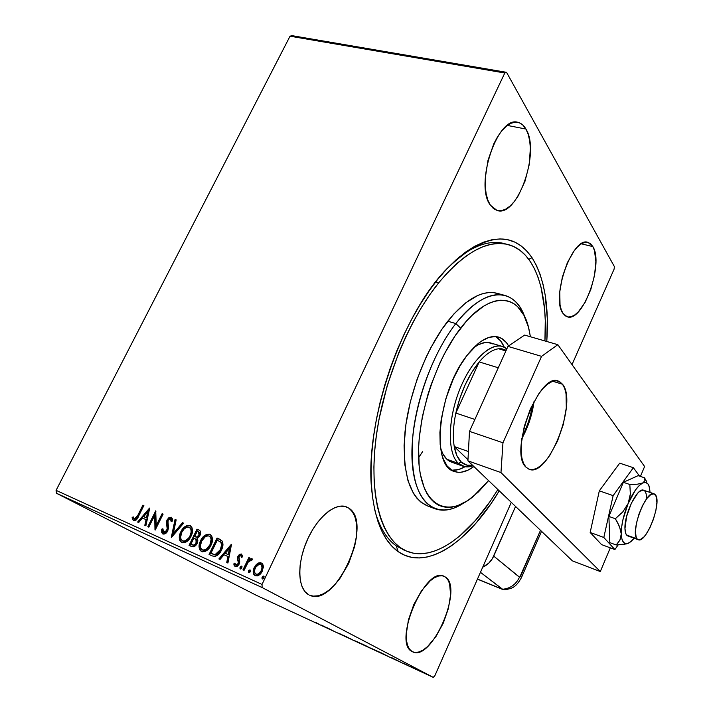 <?xml version="1.0" encoding="UTF-8"?>
<svg xmlns="http://www.w3.org/2000/svg" width="713" height="713" viewBox="0 0 713 713"><rect width="100%" height="100%" fill="white"/><g stroke="black" fill="none" stroke-linecap="round" stroke-linejoin="round"><path stroke-width="1.07" d="M505.793 244.015C492.166 239.711 476.551 244.14 458.94 257.313C476.266 244.336 491.685 239.844 505.187 243.828M375.288 512.157C380.038 528.146 387.043 539.402 396.285 545.917L398.166 551.621C384.191 541.8 375.484 522.174 372.034 492.754C363.487 425.928 400.394 315.672 447.069 268.605C484.056 233.196 512.38 229.559 532.032 257.696L528.796 259.336L532.032 257.696L526.943 251.163L521.167 245.932L514.75 242.09L507.718 239.737L500.134 238.926L492.059 239.72L483.566 242.17L474.733 246.279L465.642 252.063L456.409 259.505L447.131 268.543L437.916 279.113L428.887 291.127L420.153 304.442L411.838 318.925L404.048 334.397L396.891 350.671L390.466 367.534L384.86 384.77L380.145 402.159L376.366 419.476L373.585 436.49L371.812 452.987L371.063 468.771L371.33 483.646L372.587 497.46L374.797 510.071L377.917 521.355L381.883 531.203L386.633 539.563L392.088 546.381L398.166 551.621L404.788 555.293L411.873 557.397L419.333 557.958L427.087 557.022L435.064 554.652L443.174 550.899L451.356 545.837L459.537 539.545L475.607 523.6L490.927 503.77L499.252 490.829C468.726 542.121 426.436 571.585 398.166 551.621L396.285 545.917C387.043 539.402 380.038 528.146 375.288 512.157M222.064 544.456L221.814 547.424M592.851 246.591L581.327 243.81L592.851 246.591L590.614 243.801L587.869 242.367L584.713 242.375L581.273 243.846L577.673 246.734L574.063 250.94L567.396 262.616L562.352 277.027L559.767 291.831L560.026 304.629L561.202 309.629L563.029 313.435C550.489 298.07 572.619 235.557 588.109 242.438L592.851 246.591C604.232 263.962 582.539 323.283 567.111 316.741L563.029 313.435L565.418 315.912L568.261 316.982L571.443 316.625L574.856 314.879L578.359 311.822L585.132 302.321L590.792 289.54L594.553 275.334L595.863 261.698L594.499 250.619L592.851 246.591M349.014 508.28L344.807 506.373L339.932 506.177L334.575 507.727L328.943 510.989L323.256 515.864L317.74 522.174L312.633 529.679L308.15 538.074L304.478 547.014L301.768 556.122L300.155 565.017L299.674 573.332L300.351 580.721L302.143 586.888L304.968 591.612L308.684 594.722C297.776 589.045 296.733 563.947 306.991 540.623C317.116 517.237 335.582 502.059 346.661 506.97L349.014 508.28C373.87 523.458 335.556 608.706 309.46 595.114L313.141 596.113L318.15 595.783L323.515 593.751L329.032 590.141L334.486 585.088L339.691 578.822L348.63 563.564L354.619 546.568L356.233 538.146L356.83 530.187L356.384 522.968L354.896 516.756L352.418 511.791L349.014 508.28M445.42 577.075L442.345 575.801L438.664 575.979L434.591 577.646L430.26 580.756L421.499 590.792L413.79 604.597L408.406 619.953L406.241 634.347L406.472 640.434L407.586 645.452L409.52 649.213L412.185 651.584C392.15 643.171 425.322 565.391 444.03 576.291L445.42 577.075C463.78 587.958 431.597 662.083 412.649 651.816L415.465 652.493L419.226 651.914L423.317 649.908L427.586 646.566L435.999 636.459L443.263 623.153L448.37 608.563L450.589 594.749L449.582 583.697L447.871 579.749L445.42 577.075M525.936 129.053L507.353 125.426L525.936 129.053L522.968 125.158L519.394 122.823L515.356 122.181L510.998 123.278L506.488 126.094L502.014 130.532L497.754 136.441L493.895 143.58L487.986 160.336L485.277 178.063L485.259 186.36L486.15 193.838L487.888 200.201L490.401 205.21C474.19 184.925 497.843 114.57 518.226 122.449C521.301 123.26 523.877 125.461 525.936 129.053C540.623 151.976 517.228 218.071 497.041 210.46L490.401 205.21L493.574 208.686L497.273 210.522L501.355 210.683L505.651 209.185L510.009 206.102L514.269 201.574L518.28 195.772L524.991 181.262L529.224 164.623L530.365 148.197L529.697 140.809L528.199 134.338L525.936 129.053M290.031 36.194L504.804 73.002L262.027 584.446L56.086 490.348L290.031 36.194L291.974 35.65L506.551 72.334L291.974 35.65L290.031 36.194L56.086 490.348L262.027 584.446L504.804 73.002L506.551 72.334L614.374 266.582L506.551 72.334L504.804 73.002L290.031 36.194M257.402 563.6L255.593 565.329L253.783 568.626L253.222 572.138L253.748 574.304L255.227 575.694L257.286 575.908L261.029 573.216L263.329 567.468L263.159 565.168L262.152 563.413L260.388 562.619L258.356 563.029L257.402 563.6L257.901 563.876L261.831 563.154L257.402 563.6L254.247 567.503C252.589 570.899 252.874 573.609 255.094 575.623L255.227 575.694C258.293 576.175 260.655 574.66 262.304 571.131L263.329 566.247L261.849 563.163L257.402 563.6M242.964 569.865L244.051 570.355L248.222 562.076L249.88 560.338L251.413 560.552L252.562 559.482L252.144 558.823L251.19 558.591L249.069 559.865L249.942 558.056L248.855 557.575L242.964 569.865L244.051 570.355L248.222 562.076L252.562 559.482L251.93 558.689L249.069 559.865L249.942 558.056L248.855 557.575L242.964 569.865M241.466 554.019L239.39 554.393L237.661 556.8L237.34 558.947L238.356 562.379L237.643 564.313L235.789 565.035L234.934 563.083L233.775 563.938L234.336 565.872L235.736 566.746L237.474 566.184L239.007 564.384L239.711 561.71L238.775 557.334L240.281 555.507L241.181 555.882L241.573 557.45L242.705 556.684L241.466 554.019L237.875 556.309L237.322 558.341L238.356 562.379L238.053 563.662L235.789 565.035L234.934 563.083L233.775 563.938L235.13 566.568L239.158 564.081L239.72 562.031L238.98 556.728L240.807 555.552L241.573 557.45L242.705 556.684L241.466 554.019M212.233 555.917L215.183 556.425L218.125 554.776L220.62 551.648L222.625 546.898L222.991 544.206L222.242 541.185L217.064 538.012L209.069 554.482L212.233 555.917C216.173 556.951 219.221 555.053 221.387 550.213C223.178 546.889 223.41 543.805 222.091 540.962L217.064 538.012L209.069 554.482L212.233 555.917M189.061 545.4L193.241 546.853L194.809 546.22L196.69 544.224L197.866 540.659L197.073 538.27L199.471 536.319L200.603 533.734L200.505 531.328L198.909 529.964L197.02 529.126L189.061 545.4L191.726 546.613C194.007 547.156 195.817 546.087 197.144 543.395L197.073 538.27L200.023 535.365C201.191 533.003 200.932 531.256 199.239 530.124L197.02 529.126L189.061 545.4M171.316 537.344L183.615 523.19L182.51 522.7L173.312 533.493L176.156 519.875L175.059 519.394L171.477 537.424L183.615 523.19L182.51 522.7L173.312 533.493L176.156 519.875L175.059 519.394L171.316 537.344M148.821 527.139L154.694 515.321L155.211 530.035L163.117 514.1L162.127 513.663L156.236 525.534L155.728 510.829L147.841 526.693L148.821 527.139L154.694 515.321L154.988 529.937L163.117 514.1L162.127 513.663L156.236 525.534L155.728 510.829L147.841 526.693L148.821 527.139M137.68 515.606L136.121 518.298L134.846 519.126L133.884 518.707L133.144 516.8L132.048 517.79L133.509 520.686L136.165 520L143.874 505.57L142.903 505.143L137.68 515.606L138.215 515.891L143.447 505.437L142.903 505.143L137.68 515.606L134.302 519.064L133.144 516.8L132.048 517.79L133.509 520.686C135.827 520.722 137.52 519.233 138.563 516.194L143.874 505.57L142.903 505.143L143.848 505.615L138.215 515.891L137.68 515.606M149.543 508.084L137.618 522.05L138.67 522.531L142.493 518.048L146.049 519.652L144.819 525.321L145.88 525.802L149.703 508.155L137.618 522.05L138.67 522.531L142.493 518.048L146.049 519.652L144.819 525.321L145.88 525.802L149.543 508.084M162.867 534.01L165.63 533.467L167.751 530.909L168.518 527.763L167.885 520.855L169.115 519.064L170.122 518.752L171.075 519.661L171.156 521.666L172.421 521.025L172.35 518.797L171.254 517.21L168.874 517.674L166.815 520.552L166.414 523.048L167.207 528.707L166.067 531.461L163.607 532.335L162.796 530.775L162.903 528.743L161.691 529.198L161.717 532.647L162.867 534.01C164.908 534.34 166.539 533.297 167.751 530.909L168.125 520.285L170.434 518.841L171.156 521.666L172.421 521.025L171.343 517.255L169.204 517.46L167.288 519.536L166.405 522.567L167.207 528.707L166.762 530.436L163.607 532.335L162.903 528.743L161.691 529.198L162.867 534.01M180.344 540.864L181.788 542.602C179.328 539.848 179.168 536.354 181.325 532.13L180.79 531.845L180.451 532.575L179.373 536.39L179.89 540.748L182.35 542.798L185.754 542.21L189.302 539.108L191.342 535.588L192.448 531.72L191.895 527.326L189.703 525.401L186.565 525.677L182.492 529.091L180.79 531.845L181.325 532.13C183.508 527.504 186.574 525.401 190.531 525.802L190.006 525.517C186.057 525.107 182.983 527.219 180.79 531.845C178.535 536.328 178.803 539.884 181.601 542.522L181.735 542.584C185.692 543.074 188.785 540.989 191.004 536.328C193.259 531.88 193.027 528.324 190.3 525.659L187.867 525.686L185.228 527.103M200.148 549.839L201.627 551.612C199.096 548.814 198.918 545.267 201.075 540.989L200.558 540.712L200.219 541.452L199.141 545.311L199.702 549.732L202.216 551.826L205.683 551.229L208.57 548.939L211.324 544.536L212.421 540.623L211.832 536.167L209.586 534.206L206.387 534.474L202.269 537.923L200.558 540.712L201.075 540.989C203.276 536.31 206.387 534.189 210.415 534.616L209.898 534.322C205.87 533.903 202.75 536.024 200.558 540.712C198.285 545.231 198.579 548.841 201.44 551.523L201.583 551.595C205.629 552.112 208.757 550.008 210.986 545.293C213.249 540.793 212.991 537.192 210.201 534.483L207.697 534.483L205.014 535.909M231.315 544.331L218.882 558.93L220.032 559.455L224.025 554.767L227.902 556.514L226.752 562.504L227.91 563.029L231.493 544.402L218.882 558.93L220.032 559.455L224.025 554.767L227.902 556.514L226.752 562.504L227.91 563.029L231.315 544.331M240.896 566.933L240.584 568.992L240.112 567.12L240.334 568.929L241.912 567.94L241.68 566.131L240.112 567.12L239.889 568.145L240.334 568.929L241.244 568.76L242.01 566.434L241.226 566.086L240.112 567.12L240.62 567.396L241.279 566.577M249.211 570.703L248.908 572.771L248.427 570.89L248.659 572.717L250.245 571.719L250.005 569.892L248.427 570.89L248.338 572.396L249.122 572.753L249.96 572.183L250.201 570.026L249.095 570.061L248.427 570.89L248.935 571.166L249.595 570.338M262.928 576.906L262.625 579.009L262.143 577.111L262.393 578.947L263.988 577.94L263.739 576.104L262.143 577.111L261.929 578.145L262.393 578.947L263.311 578.778L264.077 576.416L263.284 576.059L262.143 577.111L262.642 577.378L263.32 576.541M434.805 675.835L511.292 502.353L434.805 675.835L433.228 677.35L256.234 595.248L56.407 493.227L262.117 587.539L433.228 677.35L262.117 587.539L262.027 584.446L262.117 587.539L56.407 493.227L56.086 490.348L56.407 493.227L256.234 595.248L433.228 677.35L434.805 675.835M572.022 364.593L614.116 269.104L572.022 364.593M418.371 670.167L426.196 673.945L418.371 670.167M413.745 668.224L409.823 666.174L413.745 668.224M403.406 663.188L408.442 665.737L403.406 663.188M387.72 656.147L379.468 652.012L387.72 656.147M367.961 646.985L362.302 644.053L367.961 646.985M352.766 639.935L343.399 635.283L352.766 639.935M333.408 630.96L326.688 627.538L333.408 630.96M319.522 624.419L315.556 622.378L319.522 624.419M321.322 625.051L330.877 629.784L321.322 625.051M345.832 636.727L338.72 633.135L345.832 636.727M354.691 640.675L364.316 645.22L354.691 640.675M371.625 648.536L381.366 653.126L371.625 648.536M391.624 657.644L401.018 662.324L391.624 657.644M410.474 666.682L412.123 667.457L410.474 666.682M417.497 669.944L419.146 670.719L417.497 669.944M429.048 675.3L430.714 676.084L429.048 675.3M614.374 266.582L614.116 269.104L614.374 266.582M546.782 341.482L547.308 318.631L545.169 294.888L542.985 284.148L540.071 274.291L536.417 265.441L532.032 257.696C544.295 277.633 549.206 305.565 546.782 341.482M405.1 550.445L396.285 545.917L405.1 550.445M418.602 457.737L422.533 451.712M322.82 625.818L326.001 627.369L322.82 625.818M356.58 641.424L363.274 644.721L356.58 641.424M363.764 644.757L367.4 646.522L363.764 644.757M366.17 646.005L370.742 648.224L366.17 646.005M373.63 649.329L380.314 652.627L373.63 649.329M385.35 655.024L380.947 652.698L385.35 655.024M393.032 658.375L396.143 659.926L393.032 658.375M403.95 663.473L405.537 664.231L403.95 663.473M420.706 671.245L425.153 673.446L420.706 671.245M133.696 520.757L132.048 517.79L133.331 517.424L132.6 518.084L133.429 520.49M134.748 519.296L134.302 519.064L134.846 519.349L138.215 515.891L136.664 518.583L134.971 519.394M145.372 525.57L146.584 519.937L146.049 519.652L146.584 519.937L145.372 525.57M138.179 522.308L149.507 509.037L138.179 522.308M144.258 516.907L146.976 518.128L148.259 512.21L147.725 511.925L146.441 517.843L146.976 518.128L148.259 512.21L147.725 511.925L146.441 517.843L143.723 516.613L146.976 518.128L143.723 516.613L147.725 511.925L143.723 516.613L144.258 516.907M148.393 526.943L155.951 511.747L148.393 526.943M156.78 525.82L156.236 525.534L156.78 525.82L162.662 513.957L162.127 513.663L163.09 514.144L162.662 513.957L156.78 525.82M155.514 529.438L155.229 515.606L154.694 515.321L155.229 515.606L155.514 529.438M163.036 534.082L161.691 529.198L162.84 529.251L162.225 529.474L162.056 531.595L162.903 533.975M164.142 532.62L163.607 532.335L164.142 532.62L167.297 530.722L166.762 530.436L167.297 530.722L167.742 528.993L167.207 528.707L167.742 528.993L167.359 525.704L166.405 522.567L166.931 522.852L167.626 520.196L167.1 519.911L167.626 520.196L171.646 517.451L169.409 517.968L167.626 520.196L166.931 522.852L167.359 525.713M171.699 520.722L170.532 518.895M171.111 519.216L171.673 520.33M167.519 526.497L167.751 528.565M167.698 529.429L166.281 532.067L164.338 532.691M172.02 536.791L175.585 519.688L175.059 519.394L176.138 519.929L175.585 519.688L172.02 536.791M173.847 533.77L173.312 533.493L173.847 533.77L183.036 522.986L182.51 522.7L183.58 523.226L183.036 522.986L173.847 533.77M184.551 527.682L180.674 533.609L179.988 539.679M191.583 530.044L191.031 534.955L188.089 539.572M187.341 540.231L185.184 541.319M184.622 541.425L184.07 541.434M183.651 541.381L183.036 541.176M190.612 528.075L191.432 529.501M182.376 540.828L183.045 541.185C186.245 541.595 188.731 539.919 190.505 536.149L189.979 535.864C188.205 539.634 185.719 541.319 182.519 540.9L182.376 540.828C180.193 538.689 180.006 535.846 181.806 532.29C183.571 528.574 186.048 526.871 189.239 527.192L189.444 527.29C191.601 529.465 191.779 532.317 189.979 535.864L190.505 536.149C192.305 532.602 192.118 529.75 189.961 527.575L189.765 527.486M189.605 545.641L197.546 529.42L197.02 529.126L199.578 530.32L197.546 529.42L189.605 545.641M192.822 545.097L192.599 544.999C194.221 545.766 195.567 545.169 196.636 543.217L196.12 542.932L196.636 543.217L196.449 539.572L195.923 539.286L196.12 542.932C195.041 544.892 193.695 545.481 192.073 544.723L190.906 544.188L193.865 538.128L196.717 539.91L196.85 542.736M196.636 543.217L193.954 545.374M192.599 544.999L191.432 544.474L192.599 544.999M199.185 532.21L199.676 532.664M199.792 532.878L199.702 534.741M199.497 535.213L197.831 537.103L196.218 537.174M195.727 536.978L194.685 536.461L197.234 531.247L198.499 531.818L198.98 534.937C197.991 536.809 196.735 537.388 195.21 536.693L195.727 536.978C197.26 537.673 198.517 537.094 199.497 535.222L198.82 532.005M198.98 534.937L199.497 535.222L198.98 534.937L196.761 537.014L194.685 536.461L195.202 536.746L194.685 536.461L197.234 531.247L199.275 532.602L198.98 534.937M196.449 539.572L195.353 538.859M190.906 544.188L191.432 544.474L190.906 544.188L193.865 538.128L195.923 539.286L196.565 541.452L195.219 544.215L193.428 545.097L190.906 544.188M204.337 536.497L200.433 542.486L199.774 548.645M211.511 538.912L210.977 543.885L208.018 548.564M207.26 549.224L205.077 550.32M204.506 550.427L203.945 550.436M203.508 550.383L202.893 550.178C206.155 550.605 208.677 548.912 210.46 545.097C212.26 541.515 212.055 538.618 209.854 536.408L209.64 536.31M210.513 536.916L211.351 538.36M209.123 536.024L209.337 536.123C211.547 538.333 211.743 541.229 209.943 544.821L210.46 545.097L209.943 544.821C208.16 548.636 205.638 550.329 202.376 549.892L202.225 549.821C199.988 547.637 199.783 544.75 201.592 541.167C203.357 537.397 205.87 535.686 209.123 536.024L210.62 537.549L211.11 539.313L209.943 544.821L206.226 549.313L203.989 550.151L202.136 549.776L200.879 548.395L200.398 546.096L201.592 541.167L205.362 536.648L207.51 535.82L209.123 536.024M209.604 554.723L217.572 538.297L217.064 538.012L220.54 539.643L217.572 538.297L209.604 554.723M220.673 541.969L219.987 541.515M221.547 542.914L221.832 543.502M222.019 544.179L221.859 547.263L220.397 550.882L218.356 553.546L216.012 554.839M212.59 554.054L210.941 553.261L217.296 540.16L220.78 542.272C221.957 544.527 221.805 547.014 220.326 549.741L215.076 554.625L215.593 554.901L214.622 554.785M214.034 554.625L213.294 554.349M215.593 554.901L220.843 550.017L220.326 549.741L218.187 552.94L215.914 554.456L214.283 554.554L210.941 553.261L215.593 554.901L210.941 553.261L217.296 540.16L221.297 542.557L220.78 542.272L221.6 544.857L220.326 549.741L220.843 550.017C222.313 547.299 222.465 544.812 221.297 542.557M227.269 562.735L228.41 556.791L227.902 556.514L228.41 556.791L227.269 562.735M219.426 559.179L231.342 545.169L219.426 559.179M225.807 553.546L228.784 554.883L229.978 548.645L229.47 548.368L228.267 554.607L228.784 554.883L229.978 548.645L229.47 548.368L228.267 554.607L225.299 553.27L228.784 554.883L225.299 553.27L229.47 548.368L225.299 553.27L225.807 553.546M241.422 555.89L242.019 557.156L241.315 555.828M235.326 566.648L233.775 563.938L234.996 563.68L234.31 564.634L235.326 566.648M236.244 565.275L238.561 563.93L238.053 563.662L238.561 563.93L238.864 562.646L237.322 558.341L237.821 558.618L238.383 556.586L237.875 556.309L238.383 556.586L241.805 554.233L240.192 554.473L238.525 556.309L237.821 558.618L238.32 560.873M238.507 561.3L238.864 562.646M238.846 562.976L238.151 564.589L236.449 565.364M243.489 570.097L249.354 557.851L248.855 557.575L249.915 558.101L249.354 557.851L243.489 570.097M249.577 560.142L249.069 559.865L252.215 558.894L249.577 560.142M254.042 574.117L255.281 575.712C253.365 573.591 253.186 570.953 254.746 567.78L254.247 567.503L254.746 567.78L257.901 563.876L254.496 568.332L253.828 573.323M261.439 564.856L262.509 567.423L261.698 570.917L259.505 573.769L256.814 574.571M256.217 574.313L255.905 574.143C254.247 572.61 254.06 570.56 255.334 568.011C256.546 565.364 258.302 564.161 260.61 564.393L260.735 564.464C262.295 566.06 262.446 568.118 261.199 570.641C259.995 573.288 258.249 574.464 255.958 574.17L256.457 574.437C258.748 574.731 260.495 573.555 261.698 570.917C262.945 568.395 262.794 566.336 261.234 564.732L260.913 564.562M261.199 570.641L261.698 570.917L261.199 570.641L259.006 573.502L257.491 574.286L255.619 573.983L254.612 572.316L254.728 569.714L255.771 567.2L259.06 564.322L260.61 564.393L261.68 565.498L261.983 568.029L261.199 570.641M189.979 535.864L188.615 538.11L185.139 540.891L182.76 540.998L181.057 539.42L180.594 537.156L181.806 532.29L184.016 529.091L186.619 527.272L189.239 527.192L190.915 529.215L191.137 532.192L189.979 535.864M455.83 323.568L460.651 328.149C490.321 289.077 521.274 293.168 528.939 329.067L530.419 336.759L528.431 327.062L523.903 315.253L517.531 306.563L513.69 303.533L509.456 301.439L504.866 300.325L499.947 300.218L494.751 301.144L489.314 303.114L483.708 306.135L472.175 315.217L466.382 321.224L455.054 335.912L444.511 353.639L439.698 363.416L431.267 384.236L427.755 395.029L422.337 416.766L419.244 437.862L418.611 447.862L419.173 466.213L420.349 474.377L424.378 488.289L427.158 493.913L430.411 498.592L434.092 502.291L438.156 504.991L442.541 506.693L447.22 507.398L452.122 507.112L457.211 505.865L467.737 500.615L478.405 491.943L488.583 480.615L472.746 496.952C447.684 517.46 423.317 506.533 419.146 465.954C414.743 425.661 433.593 362.73 460.651 328.149L455.83 323.568C474.341 300.761 490.999 291.457 505.784 295.672C514.269 298.542 520.615 305.681 524.821 317.08C514.474 286.599 484.323 286.359 455.83 323.568L447.773 321.206L455.83 323.568C428.54 358.282 409.03 420.884 412.248 462.96C415.26 505.276 438.433 520.044 463.637 503.057C453.022 510.045 443.308 511.889 434.511 508.583C417.06 500.125 409.868 475.509 412.943 434.752C417.025 395.982 434.458 350.992 455.83 323.568M462.675 466.106L451.213 461.997C446.436 460.126 442.898 455.562 440.616 448.299L443.005 454.136L446.891 459.279L458.397 463.388C462.487 467.086 467.38 467.88 473.075 465.767L468.396 466.872L464.733 466.694L458.397 463.388L446.873 459.261L451.712 462.176M498.993 337.213C489.412 334.45 478.717 340.564 466.917 355.537L459.885 366.117L453.539 378.336L445.919 398.585L441.204 419.36L439.912 432.497L440.162 444.413L441.9 454.627L443.308 458.958L447.078 465.91L451.997 470.384L457.835 472.273L461.017 472.238L467.764 470.268L473.895 466.552C466.623 471.908 460.019 473.521 454.083 471.391C430.732 465.803 437.987 391.615 466.917 355.537L478.049 343.657L481.765 340.921L488.966 337.392L495.633 336.536L501.506 338.327L506.399 342.614L508.601 345.957C506.114 341.465 502.915 338.55 498.993 337.213L498.093 336.946M451.614 470.143C455.776 470.66 460.233 469.528 464.974 466.739L458.682 469.519L452.149 470.206M406.579 551.113C431.205 561.603 464.074 539.714 490.384 501.114L497.888 489.528L490.384 501.114L475.455 520.428L459.787 535.935L451.828 542.04L443.86 546.951L435.973 550.579L428.21 552.869L420.67 553.743L413.424 553.172L406.544 551.096L400.118 547.504L394.227 542.37L388.941 535.721L384.343 527.584L380.501 517.986L377.489 507.023L375.35 494.769L374.147 481.346L373.897 466.899L374.628 451.587L376.348 435.581L379.049 419.075L387.284 385.421L398.932 352.338L405.866 336.545L413.406 321.527L421.463 307.455L429.93 294.505L438.682 282.82C464.956 251.707 488.441 239.042 509.118 244.809C535.356 252.464 548.039 292.303 544.919 340.948L545.276 320.592L544.572 308.711L541.007 287.063L538.137 277.5L534.554 268.917L530.267 261.421L525.285 255.111L519.643 250.067L513.378 246.395L506.524 244.158L499.136 243.427L491.275 244.265L483.013 246.698L474.421 250.753L465.589 256.422L456.623 263.694L447.621 272.518L438.682 282.82L435.643 281.983L438.682 282.82C407.337 321.527 381.339 387.132 375.359 443.709C369.361 500.366 383.095 541.417 406.579 551.113L402.836 549.58M427.666 505.963L420.795 502.041L416.891 498.2L413.424 493.351L407.988 480.731L404.806 464.582L404.093 445.5L405.938 424.297L410.323 401.909L417.069 379.369L425.848 357.757L430.884 347.623L441.908 329.246L453.78 314.059L465.945 302.66L477.862 295.432L483.574 293.444L489.038 292.535L494.216 292.695L500.972 294.719L497.977 293.533C483.066 289.291 466.338 298.515 447.773 321.206C426.365 348.497 408.977 393.3 404.993 431.953C402.043 472.594 409.36 497.175 426.953 505.686L434.511 508.583M495.695 336.616L500.615 340.912L504.287 347.195C502.121 342.142 499.207 338.586 495.535 336.536M491.025 343.069C485.918 341.42 480.134 342.944 473.69 347.659L478.717 344.539L484.929 342.552L487.835 342.445L493.111 343.987M461.249 462.033L458.397 463.388C447.612 453.709 447.497 421.33 458.905 391.58C470.197 361.758 490.098 341.99 502.701 346.545L506.836 348.88C495.499 338.907 474.074 355.555 460.972 386.464C447.719 417.23 446.899 453.174 458.397 463.388L461.249 462.033L466.863 465.143L472.478 465.197C468.165 466.017 464.421 464.965 461.249 462.033C457.853 458.798 455.518 453.637 454.243 446.543L456.944 455.741L461.249 462.033M467.978 459.725L454.243 446.543C452.657 437.069 453.192 425.911 455.848 413.068L479.189 361.91L471.81 372.266L465.179 384.779L459.751 398.665L455.848 413.068C460.536 392.426 468.316 375.377 479.189 361.91C486.016 353.915 492.505 349.539 498.645 348.773L506.203 350.279L501.952 348.809L498.645 348.773C492.505 349.539 486.016 353.915 479.189 361.91L498.28 367.774L479.189 361.91L455.848 413.068C453.192 425.911 452.657 437.069 454.243 446.543L468.414 451.516L454.243 446.543L467.978 459.725M505.9 350.939L498.645 348.773L505.9 350.939M474.885 419.449L455.848 413.068L474.885 419.449M532.495 404.414C530.909 415.652 527.46 426.329 522.148 436.463C527.46 426.329 530.909 415.652 532.495 404.414M637.065 538.859L626.638 535.08L637.065 538.859C629.882 532.228 646.21 489.305 654.142 493.824L655.461 494.875C662.154 502.371 646.165 543.966 638.18 539.688L637.065 538.859L638.349 539.75L639.935 539.75L643.723 537.156L645.791 534.67L649.873 527.825L653.402 519.367L655.862 510.517L656.896 502.576L656.325 496.729L654.231 493.859L650.898 494.474L646.816 498.53L642.609 505.437L638.964 514.144L636.442 523.253L635.452 531.337L636.13 537.121L637.065 538.859M562.512 384.245L552.825 381.277L562.512 384.245L559.625 381.66L556.122 380.733L552.12 381.535L547.762 384.057L543.235 388.228L538.707 393.897L530.419 408.816L524.269 426.41L521.283 443.789L521.141 451.481L521.907 458.103L523.538 463.379L525.953 467.131C508.556 452.434 539.385 371.321 558.466 381.143L562.512 384.245C578.047 402.007 548.163 478.361 529.01 469.225L525.953 467.131L529.055 469.243L532.709 469.653L536.764 468.37L541.06 465.473L545.436 461.106L549.741 455.429L557.513 441.071L563.306 424.458L566.3 407.934L566.051 393.834L564.678 388.362L562.512 384.245M572.387 560.855L467.915 460.83L469.493 431.356L507.959 346.393L524.608 335.074L557.833 344.682L644.605 466.516L640.426 476.418L644.605 466.516L557.833 344.682L524.608 335.074L507.959 346.393L541.55 356.348L557.833 344.682L541.55 356.348L502.959 442.782L541.55 356.348L507.959 346.393L469.493 431.356L502.959 442.782L469.493 431.356L467.915 460.83L500.972 472.576L502.959 442.782L500.972 472.576L600.301 571.55L500.972 472.576L467.915 460.83L572.387 560.855L600.301 571.55L572.387 560.855M521.827 438.62L529.037 422.515L531.577 414.191L534.046 401.446C532.29 414.601 528.217 426.989 521.827 438.62M610.301 547.842L600.301 571.55L610.301 547.842M590.168 532.459L603.813 537.477L614.9 549.554L601.567 544.598L590.168 532.459L599.321 490.829L619.704 463.156L633.367 467.701L619.704 463.156L599.321 490.829L613.135 495.642L599.321 490.829L590.168 532.459L601.567 544.598L614.9 549.554L618.135 544.919L614.9 549.554L603.813 537.477L590.168 532.459M639.57 476.132L633.367 467.701L613.135 495.642L603.813 537.477L613.135 495.642L633.367 467.701L639.57 476.132M627.895 535.953L625.961 534.001L624.962 528.707C624.107 514.225 637.582 486.747 643.679 490.259C645.515 491.043 646.468 493.574 646.539 497.861M626.691 543.841L616.184 544.982L619.891 540.213L621.273 533.975L619.49 526.524L615.346 518.734L622.788 511.907L628.162 503.512L630.337 494.002L629.829 484.501L637.342 484.207L642.743 482.968L639.231 485.535L635.443 490.027L628.162 503.512C633.019 492.425 637.877 485.571 642.743 482.968C645.702 481.676 647.805 482.701 649.071 486.043L650.051 492.433L649.525 487.63L648.064 484.082L645.755 482.478L642.743 482.968L644.944 480.669L644.481 477.781L646.673 481.623L644.481 477.781L644.944 480.669L642.743 482.968L637.342 484.207L629.829 484.501L630.337 494.002L629.659 498.806L622.939 519.688L621.611 527.344L620.952 537.29L619.891 540.213L616.184 544.982L609.838 542.638L608.893 516.426L615.346 518.734L617.645 522.647L620.756 530.338L621.941 539.117L623.554 542.433L625.987 543.716L627.458 543.573L630.782 541.755L634.231 538.253L629.071 542.914C624.33 545.213 621.727 542.228 621.273 533.975C621.219 525.062 623.519 514.911 628.162 503.512L622.788 511.907L615.346 518.734L608.893 516.426L623.367 482.3L638.126 475.651L644.481 477.781L638.126 475.651L623.367 482.3L629.829 484.501L623.367 482.3L608.893 516.426L609.838 542.638L616.184 544.982L623.634 544.456L628.162 543.342M650.042 492.425L649.614 489.234L650.042 492.425M638.18 539.688L627.779 535.909C626.041 535.169 625.096 532.763 624.962 528.707L626.584 516.515L631.388 503.12L637.68 493.209L639.739 491.319L643.278 490.143M503.137 589.651L480.446 572.307L502.478 589.268C510.25 588.564 515.909 584.562 519.474 577.254L493.717 556.104L515.561 506.444L492.362 558.689L488.681 563.217L482.719 567.165C487.71 564.883 491.382 561.193 493.717 556.104L519.706 577.298L540.507 530.329L520.597 576.193L521.435 577.646L520.597 576.193L519.474 577.254C515.909 584.562 510.25 588.564 502.478 589.268L504.964 589.82M502.478 589.268L477.478 579.054L502.478 589.268M587.592 242.313L588.109 242.438M517.219 122.262L518.226 122.449M134.267 519.037L134.81 519.331M189.506 527.326L189.961 527.575M198.562 531.853L199.016 532.103M209.399 536.167L209.854 536.408M202.225 549.821L202.742 550.097M497.977 293.533L504.153 295.227M490.232 342.837L502.701 346.545M643.545 490.214L654.008 493.779M557.949 380.983L558.466 381.143M541.541 531.319L521.577 577.316M521.435 577.646C515.107 588.76 511.31 588.252 504.831 589.838M503.12 589.642L477.434 579.143"/></g></svg>
